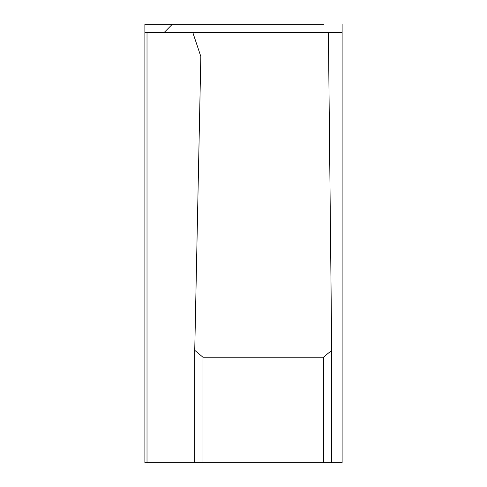 <?xml version="1.0" encoding="UTF-8"?>
<svg xmlns="http://www.w3.org/2000/svg" width="487" height="487" viewBox="0 0 487 487"><rect width="100%" height="100%" fill="white"/><g stroke="black" fill="none" stroke-linecap="round" stroke-linejoin="round"><path stroke-width="0.73" d="M327.848 32.568L342.118 32.568L342.118 462.65L323.49 462.65L331.708 462.65L331.708 350.275L328.402 32.568L144.882 32.568L144.882 462.65L200.833 462.65M144.882 32.568L144.882 24.35L202.957 24.35M323.49 24.35L172.276 24.35L164.058 32.568L172.276 24.35M331.708 350.33L323.49 357.227L323.49 462.65L202.957 462.65L202.957 357.227L194.739 350.33L200.839 56.51L192.828 32.568M194.739 350.451L194.739 462.65L202.957 462.65M323.49 357.227L202.957 357.227M342.118 32.568L342.118 24.35M331.708 350.39L331.708 462.65M147.013 32.568L147.013 462.65M194.739 462.65L194.739 350.33"/></g></svg>

